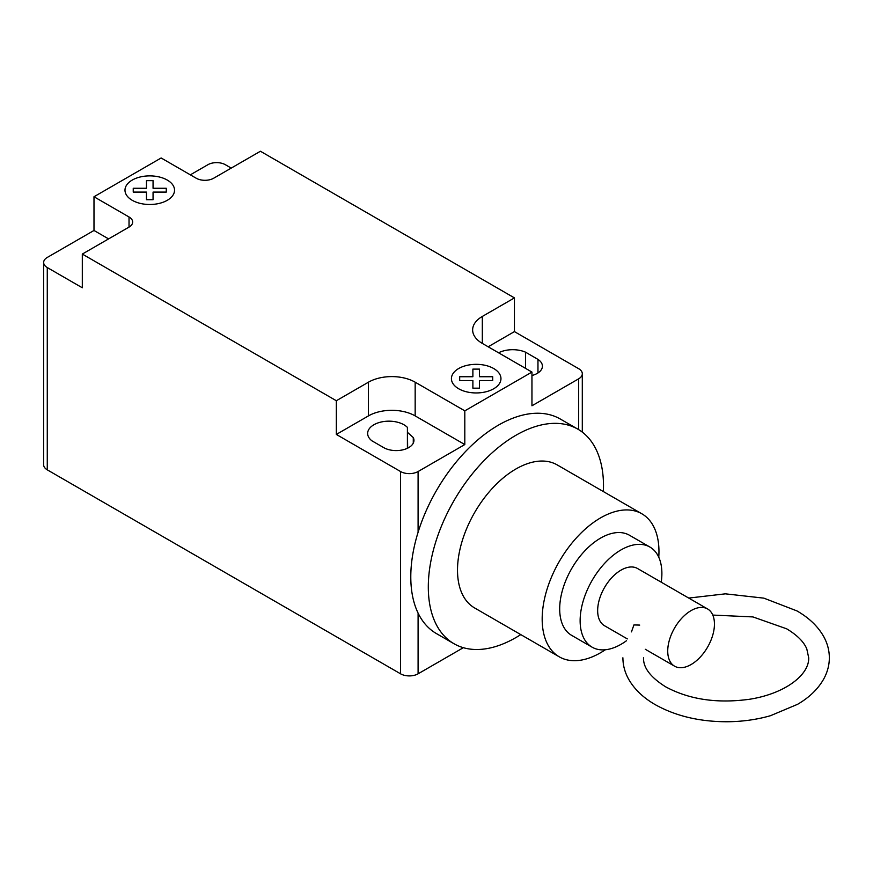 <?xml version="1.0" encoding="UTF-8"?>
<svg xmlns="http://www.w3.org/2000/svg" width="873" height="873" viewBox="0 0 873 873"><rect width="100%" height="100%" fill="white"/><g stroke="black" fill="none" stroke-linecap="round" stroke-linejoin="round"><path stroke-width="1.31" d="M691.089 610.598A33.032 19.075 120 0 0 669.504 639.713A33.032 19.075 120 0 0 674.567 666.175A33.032 19.075 120 0 0 691.089 664.539A33.032 19.075 120 0 0 712.663 635.435A33.032 19.075 120 0 0 707.599 608.961A33.032 19.075 120 0 0 691.089 610.598M627.327 638.905L604.498 625.723A33.032 19.075 -60 0 1 599.435 599.249A33.032 19.075 -60 0 1 621.009 570.145A33.032 19.075 -60 0 1 637.53 568.509L707.599 608.961M631.463 631.877L633.94 624.926L639.702 625.09M661.243 582.204A57.804 33.37 120 0 0 661.887 573.517A57.804 33.37 120 0 0 649.916 547.055A57.804 33.37 120 0 0 605.371 562.539A57.804 33.37 120 0 0 580.13 620.714A57.804 33.37 120 0 0 592.101 647.177A57.804 33.37 120 0 0 626.508 640.717M592.101 647.177L571.673 635.38A57.804 33.37 -60 0 1 559.691 608.918A57.804 33.37 -60 0 1 584.932 550.732A57.804 33.37 -60 0 1 629.477 535.247L649.916 547.055M658.766 557.236A82.586 47.677 120 0 0 658.962 551.594A82.586 47.677 120 0 0 641.862 513.793A82.586 47.677 120 0 0 578.221 535.924A82.586 47.677 120 0 0 542.177 619.022A82.586 47.677 120 0 0 559.277 656.834A82.586 47.677 120 0 0 605.36 649.752M559.277 656.834L474.606 607.946A82.586 47.677 -60 0 1 457.507 570.145A82.586 47.677 -60 0 1 493.551 487.036A82.586 47.677 -60 0 1 557.192 464.905L641.862 513.793M603.352 491.564A123.879 71.521 120 0 0 603.494 485.857A123.879 71.521 120 0 0 577.839 429.145A123.879 71.521 120 0 0 482.376 462.341A123.879 71.521 120 0 0 428.305 586.994A123.879 71.521 120 0 0 453.96 643.707A123.879 71.521 120 0 0 520.777 634.606M453.96 643.707L436.445 633.591A123.879 71.521 -60 0 1 410.79 576.889A123.879 71.521 -60 0 1 464.862 452.225A123.879 71.521 -60 0 1 560.313 419.029L577.839 429.145M161.145 157.98L196.185 178.212A12.386 7.148 0 0 0 213.699 178.212L260.416 151.247L514.437 297.9L482.322 316.441A33.032 19.075 0 0 0 472.642 329.929A33.032 19.075 0 0 0 482.322 343.416L531.952 372.073L464.807 410.845L415.166 382.188A33.032 19.075 0 0 0 368.45 382.188L336.334 400.729L82.313 254.065L129.029 227.1A12.386 7.148 0 0 0 132.663 222.048A12.386 7.148 0 0 0 129.029 216.984L93.989 196.752L161.145 157.98M514.437 297.9L514.437 331.609L488.16 346.788M514.437 331.609L578.679 368.701A12.386 7.148 180 0 1 582.302 373.753A12.386 7.148 180 0 1 578.679 378.817L531.952 405.781L531.952 372.073M464.807 410.845L464.807 444.553L415.166 415.897A33.032 19.075 0 0 0 368.45 415.897L336.334 434.438L336.334 400.729M47.273 267.553A12.386 7.148 180 0 1 43.65 262.5L43.65 464.785A12.386 7.148 0 0 0 47.273 469.849L47.273 267.553L82.313 287.784L82.313 254.065M108.59 238.896L93.989 230.472L93.989 196.752M43.65 262.5A12.386 7.148 180 0 1 47.273 257.437L93.989 230.472M464.807 444.553L418.091 471.529A12.386 7.148 180 0 1 400.565 471.529L336.334 434.438M407.658 432.517L413.278 437.559A17.755 10.247 180 0 1 413.944 440.341A17.755 10.247 180 0 1 403.49 449.682A17.755 10.247 180 0 1 384.436 448.024L371.953 440.843A21.258 12.277 180 0 1 367.653 433.445A21.258 12.277 180 0 1 383.498 421.572A21.258 12.277 180 0 1 407.407 427.388L407.658 448.165M190.347 174.84L207.861 164.724A12.386 7.148 180 0 1 225.387 164.724L231.225 168.096M413.278 437.559L413.278 443.124M407.407 427.388L407.407 448.286M498.57 352.801A21.258 12.277 180 0 1 525.535 352.179L525.535 368.362M525.535 352.179L537.964 359.392L537.964 372.957M537.964 359.392A17.755 10.247 180 0 1 542.417 366.169A17.755 10.247 180 0 1 531.952 375.51M47.273 469.849L400.565 673.814A12.386 7.148 0 0 0 418.091 673.814L463.345 647.69M492.71 380.552L492.71 376.732L479.495 376.732L479.495 369.104L472.882 369.104L472.882 376.732L459.678 376.732L459.678 380.552L472.882 380.552L472.882 388.179L479.495 388.179L479.495 380.552L492.71 380.552M458.674 388.758A24.771 14.306 0 0 0 500.12 382.341A24.771 14.306 0 0 0 469.772 364.827A24.771 14.306 0 0 0 458.674 388.758M153.059 199.721L146.457 199.721L146.457 192.093L133.242 192.093L133.242 188.273L146.457 188.273L146.457 180.646L153.059 180.646L153.059 188.273L166.274 188.273L166.274 192.093L153.059 192.093L153.059 199.721M132.238 200.299A24.771 14.306 0 0 0 173.694 193.882A24.771 14.306 0 0 0 143.347 176.368A24.771 14.306 0 0 0 132.238 200.299M482.322 343.416L482.322 316.441M415.166 415.897L415.166 382.188M368.45 415.897L368.45 382.188M129.029 227.1L129.029 216.984M400.565 673.814L400.565 471.529M578.679 429.647L578.679 378.817M418.091 673.814L418.091 613.097M418.091 532.246L418.091 471.529M688.732 598.07L725.376 593.836L763.864 598.147L796.973 610.925C808.965 617.811 817.837 626.301 823.61 636.406C827.397 643.194 829.306 650.33 829.35 657.795C829.306 665.27 827.397 672.396 823.61 679.194C817.946 689.113 809.282 697.483 797.595 704.304L770.51 715.696C756.695 719.647 742.148 721.665 726.871 721.753C699.426 721.698 675.56 716.002 655.263 704.664C643.281 697.789 634.398 689.299 628.636 679.194C624.85 672.396 622.94 665.27 622.896 657.795M712.794 615.072L752.941 616.927L786.649 628.811C797.158 635.129 803.869 641.83 806.794 648.923L808.704 657.795C809.304 674.96 784.947 693.686 749.667 699.24C717.235 703.703 689.212 699.557 665.586 686.789C650.483 677.252 643.139 667.594 643.543 657.795M645.3 649.283L674.567 666.175M582.302 432.124L582.302 373.753"/></g></svg>
